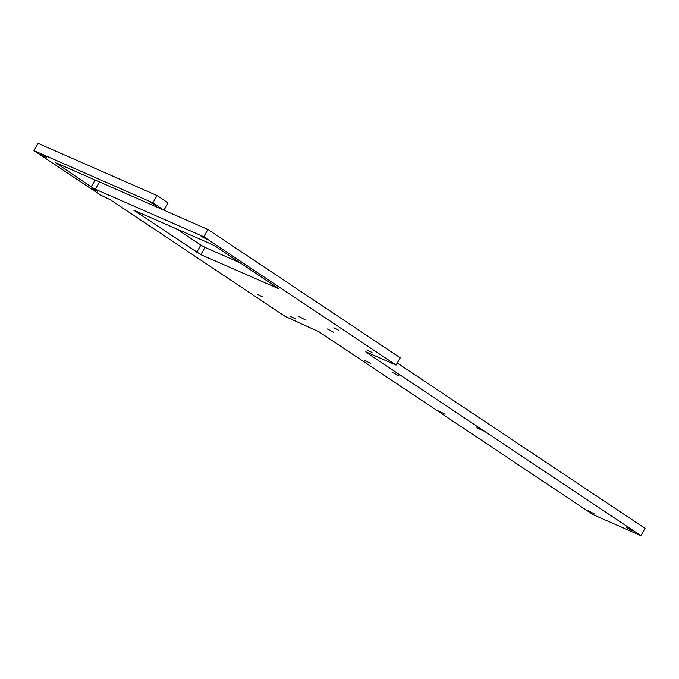 <?xml version="1.0" encoding="UTF-8"?>
<svg xmlns="http://www.w3.org/2000/svg" width="679" height="679" viewBox="0 0 679 679"><rect width="100%" height="100%" fill="white"/><g stroke="black" fill="none" stroke-linecap="round" stroke-linejoin="round"><path stroke-width="1.02" d="M372.033 352.511L366.966 349.872L372.033 352.511M338.872 330.384L333.805 327.745L338.872 330.384M262.442 296.859L257.375 294.219L262.442 296.859M295.603 318.986L290.536 316.346L295.603 318.986M333.754 332.311L327.354 328.976L333.754 332.311M305.092 319.733L298.692 316.406L305.092 319.733M370.411 363.324L364.02 359.989L370.411 363.324M207.502 239.662L201.103 236.326L207.502 239.662M594.88 514.181L588.481 510.854L594.88 514.181M483.329 431.021L476.93 427.685L483.329 431.021M445.11 414.258L438.71 410.922L445.11 414.258M399.074 375.894L392.683 372.559L399.074 375.894M46.783 157.545L40.384 154.209L46.783 157.545M156.654 205.737L150.254 202.401L156.654 205.737M97.632 191.47L91.232 188.134L97.632 191.47M633.1 530.953L626.7 527.617L633.1 530.953M207.918 229.485L203.742 236.75L396.069 365.073L400.245 357.808L207.918 229.485L163.953 210.193L168.129 202.928L157.078 195.552L152.894 202.826L163.953 210.201L55.517 162.637L91.181 186.869L95.128 180.011M157.078 195.552L38.134 143.379L33.95 150.645L100.271 194.898L110.601 199.932L285.239 316.465L318.977 331.768L593.098 514.665L640.866 535.621L645.05 528.355L397.249 363.01M33.95 150.645L152.894 202.826M240.273 262.875L204.982 247.394L200.806 254.659L133.78 210.21L211.873 244.364L215.998 246.672L278.899 288.813L200.806 254.659M196.681 252.35L200.865 245.077L176.582 228.882M200.865 245.077L204.982 247.394M640.866 535.621L366.753 352.724L365.743 351.883L366.448 352.087L396.069 365.073M203.742 236.75L95.306 189.186L91.181 186.869M99.482 181.921L95.306 189.186"/></g></svg>

